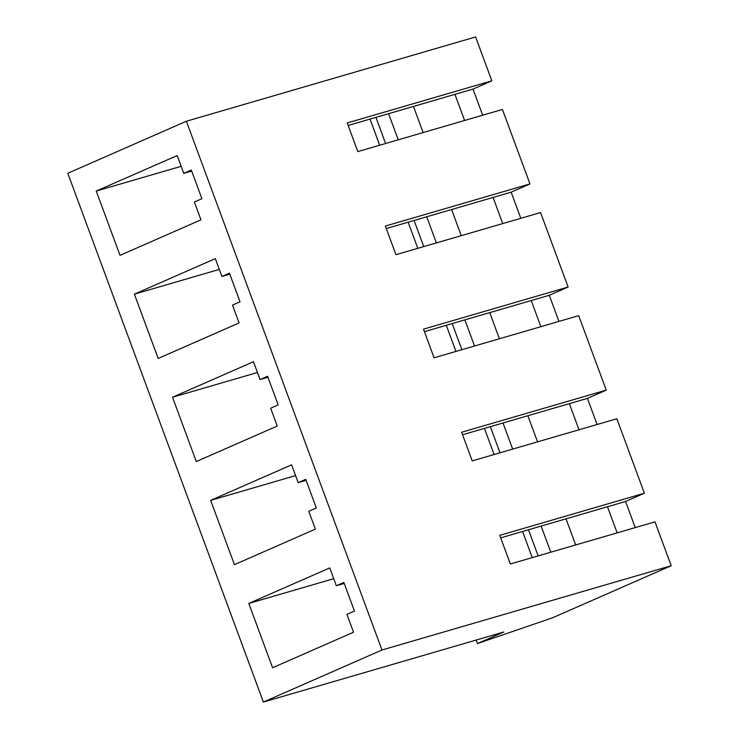 <?xml version="1.0" encoding="UTF-8"?>
<svg xmlns="http://www.w3.org/2000/svg" width="739" height="739" viewBox="0 0 739 739"><rect width="100%" height="100%" fill="white"/><g stroke="black" fill="none" stroke-linecap="round" stroke-linejoin="round"><path stroke-width="1.11" d="M475.611 36.95L491.841 80.819L473.015 89.077L482.678 115.21L473.015 89.077L348.143 125.464L454.938 94.352L464.6 120.475L454.938 94.352L473.015 89.077L491.841 80.819L475.611 36.95L186.376 121.233L67.794 173.277L263.389 702.05L381.971 649.997L186.376 121.233L381.971 649.997L671.206 565.723L552.624 617.767L477.468 643.558L503.813 631.993L263.389 702.05L67.794 173.277L186.376 121.233L475.611 36.95M502.428 109.455L529.974 183.919L511.148 192.177L520.819 218.31L511.148 192.177L386.285 228.563L493.079 197.442L502.742 223.575L493.079 197.442L511.148 192.177L529.974 183.919L502.428 109.455L357.815 151.597L347.219 122.96L491.841 80.819L347.219 122.96L357.815 151.597L502.428 109.455M540.569 212.555L568.115 287.018L549.289 295.277L558.952 321.41L549.289 295.277L424.417 331.663L531.212 300.542L540.874 326.675L531.212 300.542L549.289 295.277L568.115 287.018L540.569 212.555L395.947 254.696L385.361 226.06L529.974 183.919L385.361 226.06L395.947 254.696L540.569 212.555M578.702 315.655L606.248 390.118L587.431 398.376L597.094 424.509L587.431 398.376L462.559 434.763L569.353 403.642L579.016 429.775L569.353 403.642L587.431 398.376L606.248 390.118L578.702 315.655L434.089 357.796L423.493 329.16L568.115 287.018L423.493 329.16L434.089 357.796L578.702 315.655M616.843 418.754L644.39 493.209L625.563 501.476L635.226 527.609L625.563 501.476L500.7 537.863L607.486 506.742L617.157 532.874L607.486 506.742L625.563 501.476L644.39 493.209L616.843 418.754L472.221 460.896L461.635 432.25L606.248 390.118L461.635 432.25L472.221 460.896L616.843 418.754M654.976 521.854L671.206 565.723L654.976 521.854L510.363 563.986L499.767 535.35L644.39 493.209L499.767 535.35L510.363 563.986L654.976 521.854M370.017 119.099L379.68 145.223L370.017 119.099M413.461 106.434L423.133 132.567L413.461 106.434M385.601 143.495L375.939 117.372L385.601 143.495M229.441 273.153L240.036 301.798L232.508 305.096L239.103 322.934L158.174 358.461L134.387 294.15L215.317 258.622L221.912 276.46L229.441 273.153L221.912 276.46L215.317 258.622L134.387 294.15L158.174 358.461L239.103 322.934L232.508 305.096L240.036 301.798L229.441 273.153M305.715 479.352L316.31 507.989L308.782 511.296L315.377 529.133L234.448 564.651L210.661 500.349L291.591 464.822L298.187 482.659L305.715 479.352L298.187 482.659L291.591 464.822L210.661 500.349L234.448 564.651L315.377 529.133L308.782 511.296L316.31 507.989L305.715 479.352M343.857 582.452L354.452 611.088L346.924 614.395L353.519 632.224L272.58 667.751L248.794 603.449L329.733 567.921L336.328 585.759L343.857 582.452L336.328 585.759L329.733 567.921L248.794 603.449L272.58 667.751L353.519 632.224L346.924 614.395L354.452 611.088L343.857 582.452M267.583 376.253L278.178 404.889L270.65 408.196L277.245 426.033L196.306 461.561L172.52 397.249L253.459 361.722L260.054 379.56L267.583 376.253L260.054 379.56L253.459 361.722L172.52 397.249L196.306 461.561L277.245 426.033L270.65 408.196L278.178 404.889L267.583 376.253M191.309 170.053L201.904 198.699L194.375 201.996L200.971 219.834L120.032 255.361L96.246 191.05L177.184 155.532L183.78 173.36L191.309 170.053L183.78 173.36L177.184 155.532L96.246 191.05L120.032 255.361L200.971 219.834L194.375 201.996L201.904 198.699L191.309 170.053M408.15 222.19L417.821 248.322L408.15 222.19M451.603 209.534L461.265 235.667L451.603 209.534M423.743 246.595L414.08 220.462L423.743 246.595M446.291 325.289L455.954 351.422L446.291 325.289M489.735 312.634L499.407 338.758L489.735 312.634M461.875 349.695L452.213 323.562L461.875 349.695M484.424 428.389L494.095 454.522L484.424 428.389M527.877 415.724L537.539 441.857L527.877 415.724M500.017 452.795L490.354 426.662L500.017 452.795M522.565 531.489L532.228 557.622L522.565 531.489M566.009 518.824L575.681 544.957L566.009 518.824M538.158 555.894L528.487 529.761L538.158 555.894M476.165 640.048L477.468 643.558L476.165 640.048M552.624 617.767L671.206 565.723L381.971 649.997L263.389 702.05L503.813 631.993L477.468 643.558L552.624 617.767M333.714 578.702L248.794 603.449L333.714 578.702M344.226 583.45L336.328 585.759L344.226 583.45M550.804 552.209L541.142 526.076L550.804 552.209M295.582 475.602L210.661 500.349L295.582 475.602M306.094 480.359L298.187 482.659L306.094 480.359M512.672 449.109L503 422.976L512.672 449.109M257.44 372.502L172.52 397.249L257.44 372.502M267.952 377.259L260.054 379.56L267.952 377.259M474.53 346.009L464.868 319.876L474.53 346.009M219.307 269.402L134.387 294.15L219.307 269.402M229.82 274.16L221.912 276.46L229.82 274.16M436.398 242.909L426.726 216.776L436.398 242.909M181.166 166.312L96.246 191.05L181.166 166.312M191.678 171.06L183.78 173.36L191.678 171.06M398.256 139.81L388.594 113.677L398.256 139.81"/></g></svg>
